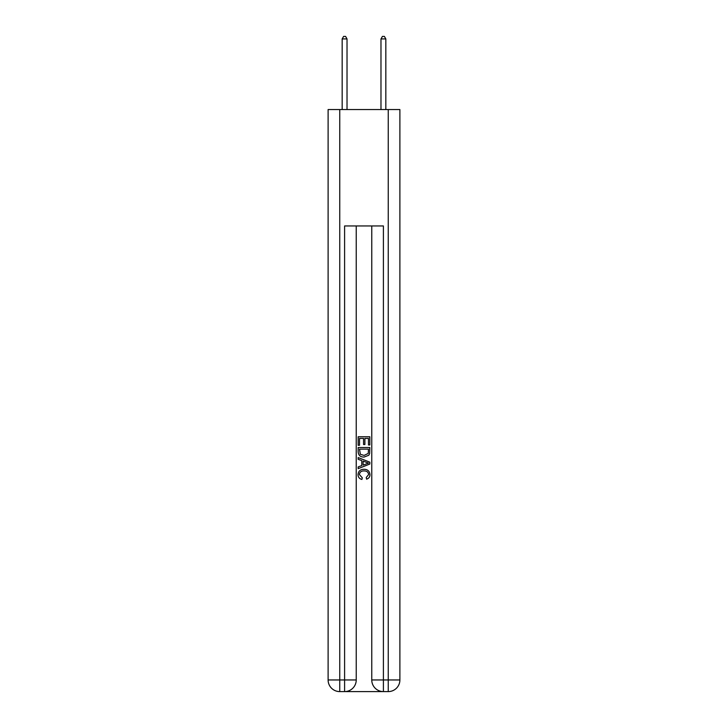 <?xml version="1.0" encoding="UTF-8"?>
<svg xmlns="http://www.w3.org/2000/svg" width="728" height="728" viewBox="0 0 728 728"><rect width="100%" height="100%" fill="white"/><g stroke="black" fill="none" stroke-linecap="round" stroke-linejoin="round"><path stroke-width="1.09" d="M345.472 691.6L382.528 691.6M339.749 109.546L339.749 679.961L344.599 679.961L344.599 691.6A11.639 11.639 0 0 0 356.238 679.961L356.238 225.953L356.238 679.961A11.639 11.639 0 0 1 344.599 691.6L339.749 691.6A11.639 11.639 0 0 1 328.11 679.961L328.11 109.546L399.89 109.546L399.89 679.961L388.251 679.961L388.251 109.546M383.401 691.6L383.401 679.961L371.762 679.961A11.639 11.639 0 0 0 383.401 691.6L388.251 691.6L388.251 679.961L383.401 679.961L383.401 225.953L344.599 225.953L344.599 679.961L356.238 679.961M371.762 679.961L371.762 225.953M388.251 691.6A11.639 11.639 0 0 0 399.89 679.961M358.176 445.272L358.176 436.764L369.824 436.764L369.824 444.972L368.477 444.972L368.477 438.402L364.892 438.402L364.892 444.526L363.554 444.526L363.554 438.402L359.523 438.402L359.523 445.272L358.176 445.272M358.176 451.679L358.176 447.511L369.824 447.511L369.651 453.544L368.823 455.237L364.064 457.066C360.342 457.075 358.376 455.282 358.176 451.679M359.523 449.149L360.342 454.299L364.091 455.419L368.241 453.435L368.477 449.149L359.523 449.149M358.176 459.304L358.176 457.557L369.824 462.18L369.824 464.036L358.176 468.65L358.176 466.912L361.761 465.583L361.761 460.624L358.176 459.304M366.33 462.307L363.108 461.115L363.108 465.092L368.477 463.108L366.33 462.307M359.377 474.538L362.289 477.805L361.907 479.452C359.441 478.806 358.149 477.222 358.03 474.692C358.34 471.116 360.36 469.323 364.082 469.296C367.667 469.378 369.624 471.162 369.97 474.665C369.906 476.967 368.787 478.46 366.584 479.151L366.23 477.504L368.623 474.583C368.286 472.072 366.766 470.852 364.091 470.943C361.37 470.798 359.796 471.999 359.377 474.538M347.019 109.546L347.019 38.921L342.169 38.921L342.169 109.546M342.169 38.921L343.625 36.4L345.572 36.4L347.019 38.921M385.831 109.546L385.831 38.921L380.981 38.921L380.981 109.546M380.981 38.921L382.428 36.4L384.375 36.4L385.831 38.921M339.749 691.6L339.749 679.961L328.11 679.961"/></g></svg>
